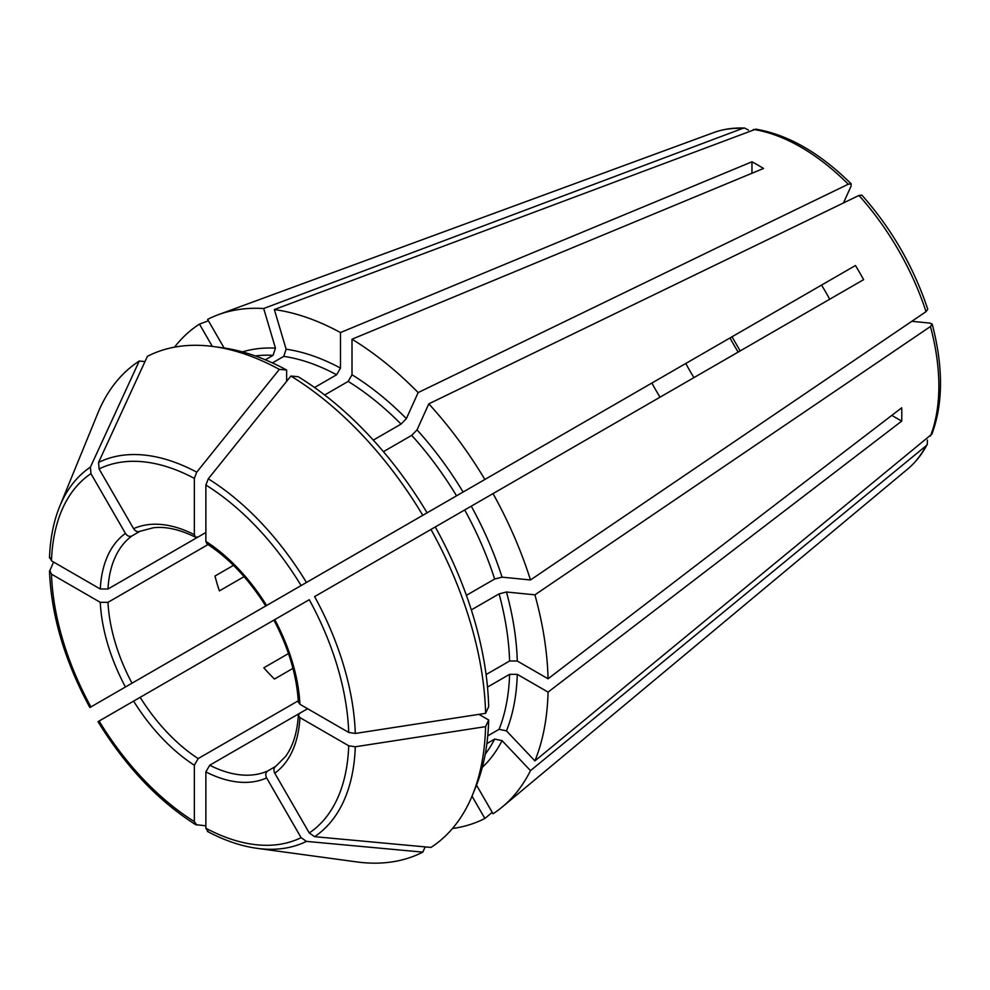 <?xml version="1.0" encoding="UTF-8"?>
<svg xmlns="http://www.w3.org/2000/svg" width="990" height="990" viewBox="0 0 990 990"><rect width="100%" height="100%" fill="white"/><g stroke="black" fill="none" stroke-linecap="round" stroke-linejoin="round"><path stroke-width="1.49" d="M425.205 846.896L422.792 852.13L306.454 841.389L301.108 837.664L266.607 777.917C265.184 774.923 265.555 772.608 267.733 770.975L275.727 766.359M472.007 796.183L484.877 818.458A285.528 164.847 60 0 1 452.442 828.519M492.216 812.345L484.877 818.458M265.32 359.803L273.091 355.323L275.455 348.146L263.674 308.509L742.748 128.366L744.666 128.056L748.44 130.061M373.304 440.117L401.049 424.104L406.37 418.621L418.151 392.585L848.282 184.202L851.202 183.868L851.066 186.169L843.468 202.95M487.513 687.085L509.59 674.338L517.287 674.338L548.064 692.109L901.692 421.121L891.78 415.404M478.9 714.347L488.676 719.99L485.595 726.635L355.286 746.782L348.715 745.767L299.921 717.601L298.337 715.275L299.921 713.146L307.618 708.716M208.271 831.662L205.871 828.234L205.871 771.903L209.719 765.233L299.822 713.208M485.595 726.635A283.66 163.771 60 0 1 472.478 795.044A283.66 163.771 60 0 1 430.959 847.428L314.61 836.674L309.264 832.961L274.762 773.202C273.339 770.22 273.723 767.906 275.888 766.272M485.595 713.32L488.676 706.674A277.695 160.331 60 0 0 435.266 526.952L430.959 529.44A283.66 163.771 60 0 1 485.595 713.32L355.286 733.454L348.715 732.439A210.326 121.436 -120 0 0 309.264 599.692L273.908 620.111C288.684 648.302 296.827 675.638 298.337 702.133L299.921 704.274A141.409 81.638 -120 0 0 274.762 619.616M383.439 451.675L411.704 435.353L417.025 429.883L428.806 403.846A285.528 164.847 60 0 1 484.877 479.469L855.447 265.518A203.742 117.637 -120 0 1 863.614 279.65L314.61 596.611A216.216 124.827 -120 0 1 355.286 733.454M488.676 719.99A277.695 160.331 60 0 1 475.844 786.827L472.478 795.044M98.555 721.351L273.896 620.111M208.42 320.797L199.46 324.101L212.318 346.389M144.998 361.56L139.256 361.028L90.399 467.156L90.944 473.641L125.433 533.4C127.314 536.122 129.504 536.964 132.004 535.899L139.998 531.284M49.735 557.048L51.492 560.835L100.275 589.013L107.984 589.013L205.871 532.496L198.186 536.939L195.55 537.248L194.337 534.699A141.409 81.638 -120 0 0 133.601 528.685C135.469 531.42 137.66 532.249 140.172 531.185M927.42 440.055L927.259 444.324L926.034 445.834L530.491 770.641L502.054 740.619L494.654 739.085A236.585 136.595 60 0 1 485.224 754.182M486.882 743.577L494.654 739.085M292.953 668.374L274.465 679.053A135.964 78.507 60 0 1 263.81 667.792L288.486 653.548M476.512 785.144L493.032 813.755A285.528 164.847 60 0 0 502.487 806.788A285.528 164.847 60 0 0 530.491 770.641M174.525 347.156A285.528 164.847 60 0 1 199.46 324.101M486.09 674.574L509.59 661.011L517.287 661.023L548.064 678.793A285.528 164.847 60 0 0 534.909 594.829L930.452 326.514L932.196 324.151L930.13 323.124L911.802 321.305M548.064 692.109A285.528 164.847 60 0 1 534.909 760.877L931.899 434.09C943.26 403.413 943.359 366.77 932.196 324.151M534.909 760.877L506.472 730.868L499.071 729.333L487.748 735.867M428.806 403.846L858.949 195.451L861.894 195.154C891.606 228.702 913.572 266.743 927.766 309.251L926.034 311.652L530.491 579.967L502.054 577.158L494.654 579.026L466.389 595.337M205.871 825.821L195.686 824.645M196.738 824.992L194.337 821.576L194.337 765.233L198.186 758.575L298.262 700.796M233.479 565.352L214.991 576.032A135.964 78.507 60 0 0 219.409 590.894L244.085 576.638M205.871 541.369L206.922 543.819C229.123 558.36 248.725 579.088 265.741 605.979L266.607 605.484A141.409 81.638 -120 0 0 205.871 541.369L205.871 485.026L208.271 478.826L290.874 376.052A283.66 163.771 60 0 1 422.792 515.307L266.607 605.484M422.792 515.307L427.111 512.82A277.695 160.331 60 0 0 298.176 376.707L290.874 376.052M324.671 394.985L348.171 381.422L352.007 374.764L352.007 339.211A285.528 164.847 60 0 1 418.151 392.585M272.423 362.909L283.746 356.375L286.122 349.198L274.341 309.561A285.528 164.847 60 0 1 340.473 332.553L751.967 161.803A203.742 117.637 -120 0 1 763.513 168.461L352.007 339.211M901.692 421.121A203.742 117.637 -120 0 0 901.692 407.806L548.064 678.793M213.543 346.55A283.66 163.771 60 0 1 279.341 369.381L286.63 370.037A277.695 160.331 60 0 0 222.342 347.75L213.543 346.55A283.66 163.771 60 0 0 147.411 356.326L98.555 462.441L99.099 468.938L133.601 528.685M279.341 369.381L196.738 472.168L194.337 478.368L194.337 534.699M90.399 707.219L685.798 363.466A135.964 78.507 -120 0 0 693.953 377.598M53.584 562.048L49.5 571.465C51.344 615.83 64.796 661.172 89.855 707.516M49.735 570.376L51.492 574.163L100.275 602.328L107.984 602.328L208.061 544.55M422.792 852.13A283.66 163.771 60 0 1 356.672 861.906L257.053 848.331A216.216 124.827 -120 0 0 306.454 841.389M90.399 467.156A216.216 124.827 -120 0 0 59.685 506.459L97.738 413.412A283.66 163.771 60 0 1 139.256 361.028M534.909 594.829L506.472 592.008L499.071 593.876A236.585 136.595 60 0 1 509.59 661.011M409.266 523.116L408.4 523.623M410.392 522.472L484.877 479.469M286.63 370.037L286.63 381.323M314.548 387.511L336.625 374.764L340.473 368.094L340.473 332.553M224.124 347.997L207.615 319.399A285.528 164.847 60 0 1 218.369 314.684A285.528 164.847 60 0 1 263.674 308.509M267.733 604.841L855.447 265.518M829.682 299.24A135.964 78.507 -120 0 0 821.527 285.108M348.715 732.439L299.921 704.274M471.327 609.902L499.071 593.876M685.798 363.466L651.865 383.056A203.742 117.637 -120 0 0 660.021 397.188M199.46 644.255L220.089 632.338M493.032 493.602A285.528 164.847 60 0 1 530.491 579.967M274.341 309.561L755.84 129.158C788.09 134.665 819.881 152.893 851.202 183.868M751.967 161.803L751.967 173.25M274.762 773.202A141.409 81.638 -120 0 0 299.921 717.601M744.666 128.056C733.528 127.599 723.121 129.133 713.443 132.672A195.179 112.687 60 0 1 742.748 128.366M309.264 832.961A210.326 121.436 -120 0 0 348.715 745.767M926.034 445.834A195.179 112.687 60 0 1 907.644 469.062L502.487 806.788M502.054 740.619A242.018 139.739 60 0 1 482.303 767.349M930.452 326.514A195.179 112.687 60 0 1 930.452 436.07M509.59 674.338A236.585 136.595 60 0 1 499.071 729.333M517.287 674.338A242.018 139.739 60 0 1 506.472 730.868M858.949 195.451A195.179 112.687 60 0 1 926.034 311.652M99.099 721.042A210.326 121.436 -120 0 0 194.337 821.576M205.871 828.234A210.326 121.436 -120 0 0 301.108 837.664M205.871 771.903A141.409 81.638 -120 0 0 266.607 777.917M209.719 765.233A135.964 78.507 -120 0 0 267.733 770.975M314.61 836.674A216.216 124.827 -120 0 0 355.286 746.782M306.454 582.479A216.216 124.827 -120 0 0 208.271 478.826M301.108 585.56A210.326 121.436 -120 0 0 205.871 485.026M196.738 472.168A216.216 124.827 -120 0 0 98.555 462.441M194.337 478.368A210.326 121.436 -120 0 0 99.099 468.938M90.944 473.641A210.326 121.436 -120 0 0 51.492 560.835M125.433 533.4A141.409 81.638 -120 0 0 100.275 589.013M132.004 535.899A135.964 78.507 -120 0 0 107.984 589.013M51.492 574.163A210.326 121.436 -120 0 0 90.944 706.909M100.275 602.328A141.409 81.638 -120 0 0 125.433 686.986M107.984 602.328A135.964 78.507 -120 0 0 132.004 683.199M133.601 701.118A141.409 81.638 -120 0 0 194.337 765.233M140.172 697.331A135.964 78.507 -120 0 0 198.186 758.575M506.472 592.008A242.018 139.739 60 0 1 517.287 661.023M417.025 429.883A242.018 139.739 60 0 1 463.11 492.042M286.122 349.198A242.018 139.739 60 0 1 340.473 368.094M352.007 374.764A242.018 139.739 60 0 1 406.37 418.621M348.171 381.422A236.585 136.595 60 0 1 401.049 424.104M255.309 355.942A236.585 136.595 60 0 1 273.091 355.323M242.439 351.896A242.018 139.739 60 0 1 275.455 348.146M738.181 352.069A135.964 78.507 60 0 1 730.026 337.936M464.694 509.961A236.585 136.595 60 0 1 494.654 579.026M411.704 435.353A236.585 136.595 60 0 1 456.539 495.829M283.746 356.375A236.585 136.595 60 0 1 336.625 374.764M471.265 506.162A242.018 139.739 60 0 1 502.054 577.158M753.402 129.43A195.179 112.687 60 0 1 848.282 184.202M275.579 766.47L285.454 756.57C292.953 746.448 297.248 732.674 298.337 715.275M927.271 444.324C922.098 454.2 915.552 462.441 907.644 469.062M195.674 824.645C158.177 800.861 125.631 766.545 98.022 721.685M257.053 848.331C240.917 846.091 224.346 840.448 207.356 831.39M139.838 531.358L153.339 527.757C165.862 526.309 179.933 529.477 195.55 537.248M59.685 506.459C53.547 521.557 50.156 538.733 49.5 557.976M740.173 350.918L732.018 336.786M713.443 132.672L218.369 314.684"/></g></svg>
